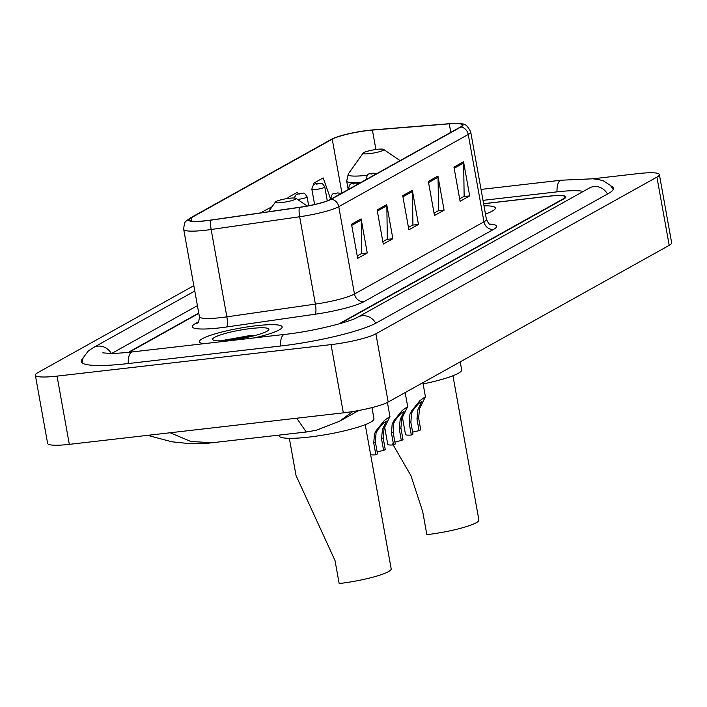 <?xml version="1.0" encoding="UTF-8"?>
<svg xmlns="http://www.w3.org/2000/svg" width="707" height="707" viewBox="0 0 707 707"><rect width="100%" height="100%" fill="white"/><g stroke="black" fill="none" stroke-linecap="round" stroke-linejoin="round"><path stroke-width="1.06" d="M198.817 313.378L131.352 350.999A26.292 3.889 -10.2 0 0 129.752 352.201M338.847 323.956L563.373 198.764A26.292 3.889 -10.2 0 0 565.211 196.873A26.292 3.889 -10.2 0 0 548.941 196.175L483.606 203.687M583.266 191.438A47.316 6.99 -10.2 0 0 556.621 191.897L483.014 200.355M197.43 305.645L112.121 353.208A47.316 6.99 -10.2 0 0 111.812 353.385M193.833 285.663L37.798 372.66A35.05 5.179 -10.2 0 0 35.35 375.187A35.05 5.179 -10.2 0 0 57.046 376.115L331.053 344.618A35.05 5.179 -10.2 0 0 375.903 333.792L656.918 177.104A35.05 5.179 -10.2 0 0 659.375 174.585A35.05 5.179 -10.2 0 0 637.679 173.648L592.855 178.8M35.35 375.187L47.625 443.422A35.05 5.179 -10.2 0 0 69.321 444.35L343.328 412.853A35.05 5.179 -10.2 0 0 388.178 402.036L669.202 245.347A35.05 5.179 -10.2 0 0 671.65 242.819L659.375 174.585M82.843 358.617A75.357 11.135 -10.2 0 0 81.217 361.577A75.357 11.135 -10.2 0 0 127.861 363.584L280.078 346.085A75.357 11.135 -10.2 0 0 376.513 322.816L608.241 193.612A75.357 11.135 -10.2 0 0 613.508 188.186A75.357 11.135 -10.2 0 0 610.954 185.976M352.784 411.545L339.351 421.337L316.064 430.307L306.246 432.004L207.743 443.245L189.078 443.598L171.96 441.795L147.604 435.353M306.246 431.995L296.754 418.208M170.113 432.764L190.925 441.504L212.71 442.75M254.379 337.884A42.067 6.222 -10.2 0 0 282.173 326.864A42.067 6.222 -10.2 0 0 256.137 325.741A42.067 6.222 -10.2 0 0 199.383 341.764A42.067 6.222 -10.2 0 0 203.97 343.682A42.067 6.222 -10.2 0 1 199.383 341.764A42.067 6.222 -10.2 0 1 256.137 325.741A42.067 6.222 -10.2 0 1 282.173 326.864A42.067 6.222 -10.2 0 1 254.379 337.884M485.462 214.009A42.067 6.222 -10.2 0 0 495.342 208.008A42.067 6.222 -10.2 0 0 483.995 205.825A42.067 6.222 -10.2 0 1 495.342 208.008A42.067 6.222 -10.2 0 1 485.462 214.009M206.479 220.637A28.041 4.145 169.8 0 1 189.123 219.886A28.041 4.145 169.8 0 1 191.084 217.871L332.237 139.173A28.041 4.145 169.8 0 1 372.412 130.088L449.272 123.831A28.041 4.145 169.8 0 1 462.325 124.998A28.041 4.145 169.8 0 1 460.363 127.021L330.867 199.224A28.041 4.145 169.8 0 1 299.591 207.284L211.084 220.036A28.041 4.145 169.8 0 1 206.479 220.637M206.223 220.778A28.74 4.251 -10.2 0 0 210.942 220.16L299.45 207.416A28.74 4.251 -10.2 0 0 331.503 199.153L461.008 126.942A28.74 4.251 -10.2 0 0 458.64 123.451A28.74 4.251 -10.2 0 0 449.634 123.672L372.775 129.929A28.74 4.251 -10.2 0 0 333.191 138.448A28.74 4.251 -10.2 0 0 331.592 139.244L190.439 217.942A28.74 4.251 -10.2 0 0 206.223 220.778M198.764 313.06L130.707 350.999A26.292 3.889 -10.2 0 0 129.054 352.272M340.138 323.594L564.018 198.764A26.292 3.889 -10.2 0 0 565.856 196.873A26.292 3.889 -10.2 0 0 549.586 196.175L483.623 203.757M463.545 161.779L469.687 195.892L460.08 201.248L453.947 167.126L463.545 161.779A7.008 6.372 -119.1 0 1 463.659 162.972L454.15 168.275M386.729 204.606L392.871 238.727L383.265 244.083L377.131 209.961L386.729 204.606A7.008 6.372 -119.1 0 1 386.844 205.799L377.335 211.11M361.127 218.887L367.26 253L357.662 258.355L351.52 224.234L361.127 218.887A7.008 6.372 -119.1 0 1 361.242 220.08L351.733 225.383M437.942 176.052L444.084 210.173L434.478 215.529L428.336 181.407L437.942 176.052A7.008 6.372 -119.1 0 1 438.057 177.254L428.548 182.556M412.34 190.333L418.473 224.446L408.876 229.802L402.734 195.68L412.34 190.333A7.008 6.372 -119.1 0 1 412.455 191.526L402.937 196.829M330.717 199.303L323.179 177.917L313.581 183.263L313.846 184.739M298.124 193.753L297.576 192.189L287.97 197.545L288.129 198.428M272.062 206.736L262.368 211.817L262.509 212.63M418.473 224.446L412.517 225.135M408.443 227.407L412.923 224.914L412.455 191.526M444.084 210.173L438.128 210.854M434.045 213.134L438.526 210.633L438.057 177.254M367.26 253L361.312 253.689M357.229 255.961L361.71 253.468L361.242 220.08M392.871 238.727L386.915 239.408M382.841 241.688L387.312 239.187L386.844 205.799M469.687 195.892L463.73 196.581M459.656 198.853L464.137 196.36L463.659 162.972M262.368 211.817L262.642 212.604M287.97 197.545L288.279 198.411M313.581 183.263L314.049 184.607M230.341 340.129A28.572 4.224 -10.2 0 0 268.695 329.93A28.572 4.224 -10.2 0 0 251.215 328.49A28.572 4.224 -10.2 0 0 223.005 334.111A28.572 4.224 -10.2 0 0 213.081 339.934A28.572 4.224 -10.2 0 0 230.341 340.129M255.607 335.348L250.075 335.533L220.867 340.845M228.158 340.367L245.055 337.796M221.865 340.809L226.814 339.554L252.426 336.17M289.34 438.313L296.039 475.555L335.012 560.51L339.157 583.549A38.558 5.7 -10.2 0 0 391.183 568.87L365.236 424.66M289.552 198.243A10.517 1.555 -10.2 0 0 275.438 201.999A10.517 1.555 -10.2 0 0 281.863 202.529A10.517 1.555 -10.2 0 0 292.247 200.461A10.517 1.555 -10.2 0 0 295.897 198.322A10.517 1.555 -10.2 0 0 289.552 198.243M278.973 435.132L279.097 435.812A48.2 7.123 -10.2 0 0 308.932 437.094A48.2 7.123 -10.2 0 0 373.968 418.747L371.962 407.612M392.579 443.89L410.997 475.767L422.706 511.612L426.851 534.651A38.558 5.7 -10.2 0 0 478.886 519.972L452.94 375.762M377.246 149.345A10.517 1.555 -10.2 0 0 363.133 153.101A10.517 1.555 -10.2 0 0 369.567 153.631A10.517 1.555 -10.2 0 0 379.951 151.563A10.517 1.555 -10.2 0 0 383.601 149.416A10.517 1.555 -10.2 0 0 377.246 149.345M423.122 383.928A48.2 7.123 -10.2 0 0 461.662 369.849L460.23 361.86M377.167 451.95A8.767 1.299 169.8 0 1 383.618 450.483L381.515 438.782L382.452 429.432L386.349 421.195L383.123 423.307L377.918 429.591L376.053 433.002L375.408 442.184L377.511 453.885L375.868 454.804A13.141 1.944 169.8 0 1 370.636 454.672M375.868 454.804L373.756 443.103L374.445 433.895L376.274 430.51L384.449 420.391L389.955 416.503L384.051 428.539L383.167 437.863L385.271 449.555L383.618 450.483M394.904 442.069A8.767 1.299 169.8 0 1 401.355 440.594L399.252 428.893L400.18 419.551L404.086 411.306L400.86 413.418L395.655 419.702L393.781 423.113L393.145 432.295L395.248 443.996L393.596 444.915A13.141 1.944 169.8 0 1 387.763 444.35L384.661 427.108M393.596 444.915L391.492 433.214L392.182 424.006L394.002 420.621L402.177 410.502L407.692 406.613L401.779 418.659L400.896 427.974L403.008 439.674L401.355 440.594M412.632 432.18A8.767 1.299 169.8 0 1 419.083 430.704L416.98 419.004L417.917 409.662L421.814 401.417L418.588 403.538L413.383 409.813L411.509 413.233L410.873 422.415L412.976 434.107L411.333 435.035A13.141 1.944 169.8 0 1 405.5 434.46L402.398 417.218M411.333 435.035L409.22 423.334L409.91 414.125L411.739 410.732L419.905 400.613L425.42 396.724L419.516 408.77L418.632 418.084L420.736 429.785L419.083 430.704M481.043 189.423L561.066 180.223A14.025 5.488 83.4 0 0 560.209 180.506A14.025 5.488 83.4 0 0 557.001 191.853M607.481 194.036A14.025 12.735 -119.1 0 0 589.514 187.956L357.786 317.16C350.601 321.835 312.397 331.583 284.523 334.42L132.297 351.918C122.824 352.987 115.153 353.473 109.285 353.376L102.807 352.846M375.753 323.232A14.025 12.735 -119.1 0 0 357.786 317.16M280.458 346.041A14.025 5.488 -96.6 0 1 283.666 334.703A14.025 5.488 -96.6 0 1 284.523 334.42M128.232 363.539A14.025 5.488 -96.6 0 1 131.44 352.201A14.025 5.488 -96.6 0 1 132.297 351.918M81.941 362.762L83.108 357.936L88.189 351.105L93.395 347.552A14.025 12.735 60.9 0 1 111.229 353.394M669.202 245.347L656.918 177.104M388.178 402.036L375.903 333.792M343.328 412.853L331.053 344.618M69.321 444.35L57.046 376.115M191.084 217.871L191.668 221.097M461.008 126.942A8.767 7.963 60.9 0 1 468.246 134.471L338.75 206.674A35.05 5.179 169.8 0 1 299.653 216.749L211.154 229.501A35.05 5.179 169.8 0 1 205.392 230.252A35.05 5.179 169.8 0 1 183.696 229.315L199.409 316.665A35.05 5.179 -10.2 0 0 221.105 317.593A35.05 5.179 -10.2 0 0 226.867 316.851L315.375 304.098A35.05 5.179 -10.2 0 0 354.463 294.024L483.968 221.812A35.05 5.179 -10.2 0 0 486.416 219.294C488.422 223.394 489.774 225.18 490.481 224.658M210.942 220.16A8.767 1.997 -98.2 0 0 211.154 229.501L226.867 316.851A8.767 1.997 81.8 0 1 226.638 326.979A43.816 6.478 169.8 0 1 195.388 323.594L198.508 321.853M489.385 224.066A43.816 6.478 169.8 0 1 493.513 229.422L364.008 301.633A8.767 7.963 -119.1 0 1 354.463 294.024L338.75 206.674A8.767 7.963 -119.1 0 0 331.503 199.153M458.64 123.451C462.078 124.953 465.356 120.985 470.703 131.944A35.05 5.179 169.8 0 1 468.246 134.471L483.968 221.812A8.767 7.963 -119.1 0 0 493.513 229.422M364.008 301.633A43.816 6.478 169.8 0 1 315.145 314.226A8.767 1.997 81.8 0 0 315.375 304.098L299.653 216.749A8.767 1.997 -98.2 0 1 299.45 207.416M331.592 139.244A8.767 7.963 -119.1 0 0 331.044 139.518L189.891 218.224A8.767 7.963 60.9 0 1 190.439 217.942M315.145 314.226L226.638 326.979M195.388 323.594A8.767 7.963 -119.1 0 0 197.651 322.958M449.272 123.831L450.801 132.35M372.412 130.088L375.903 149.522M332.237 139.173L341.932 193.055M363.133 153.101L348.33 173.904A28.978 4.286 -10.2 0 0 366.058 175.363A28.978 4.286 -10.2 0 0 367.446 175.195M348.206 189.556L346.677 181.08A31.55 4.666 -10.2 0 0 360.994 182.424M308.667 205.746L307.068 196.846A6.575 0.972 169.8 0 1 298.195 199.347A6.575 0.972 169.8 0 1 297.514 199.418M299.026 194.186L300.625 193.294L299.026 194.186M327.288 200.823L324.796 186.957A6.575 0.972 169.8 0 1 315.923 189.458A6.575 0.972 169.8 0 1 311.858 189.282L314.597 204.482M316.763 184.297L318.362 183.413L316.763 184.297M331.079 199.109A6.575 0.972 169.8 0 1 330.77 198.879C332.396 190.952 334.049 194.885 337.539 192.923L341.348 193.382M337.266 193.011L335.666 193.904L337.266 193.011M376.274 430.51L377.918 429.591M384.051 426.171L385.704 425.252M381.515 438.782L383.167 437.863M373.756 443.103L375.408 442.184M348.807 189.22A6.575 0.972 169.8 0 1 348.498 188.999C350.124 181.063 351.777 185.004 355.268 183.033L359.076 183.493M355.002 183.122L353.403 184.014L355.002 183.122M394.002 420.621L395.655 419.702M401.788 416.282L403.432 415.363M399.252 428.893L400.896 427.974M391.492 433.214L393.145 432.295M366.544 179.331A6.575 0.972 169.8 0 1 366.235 179.11C367.861 171.182 369.505 175.115 373.004 173.144L376.813 173.604M372.73 173.233L371.131 174.125L372.73 173.233M411.739 410.732L413.383 409.813M419.516 406.392L421.16 405.482M416.98 419.004L418.632 418.084M409.22 423.334L410.873 422.415M93.395 347.552L194.796 291.019M613.243 189.547L610.459 185.428L603.318 180.806L597.883 179.392L592.802 178.8L561.066 180.223M590.027 187.691L589.514 187.956M339.59 421.204L358.794 410.493M333.191 138.448L331.044 139.518M189.891 218.224L186.109 221.141C184.898 221.459 184.094 224.19 183.696 229.315M470.703 131.944L486.416 219.294M198.119 322.719L197.474 323.117C198.34 323.32 198.985 321.172 199.409 316.665M275.438 201.999L268.483 211.764M295.897 198.322L307.245 206.02M346.677 181.08L348.33 173.904M383.601 149.416L400.1 160.622M307.068 196.846C303.126 190.757 304.169 194.089 300.899 193.205L296.286 194.513L294.077 197.987M324.796 186.957C320.863 180.877 321.897 184.209 318.627 183.325C314.907 182.901 312.644 184.88 311.858 189.282M389.955 416.503L387.427 402.433M407.692 406.613L405.164 392.562M425.42 396.724L422.892 382.673"/></g></svg>

